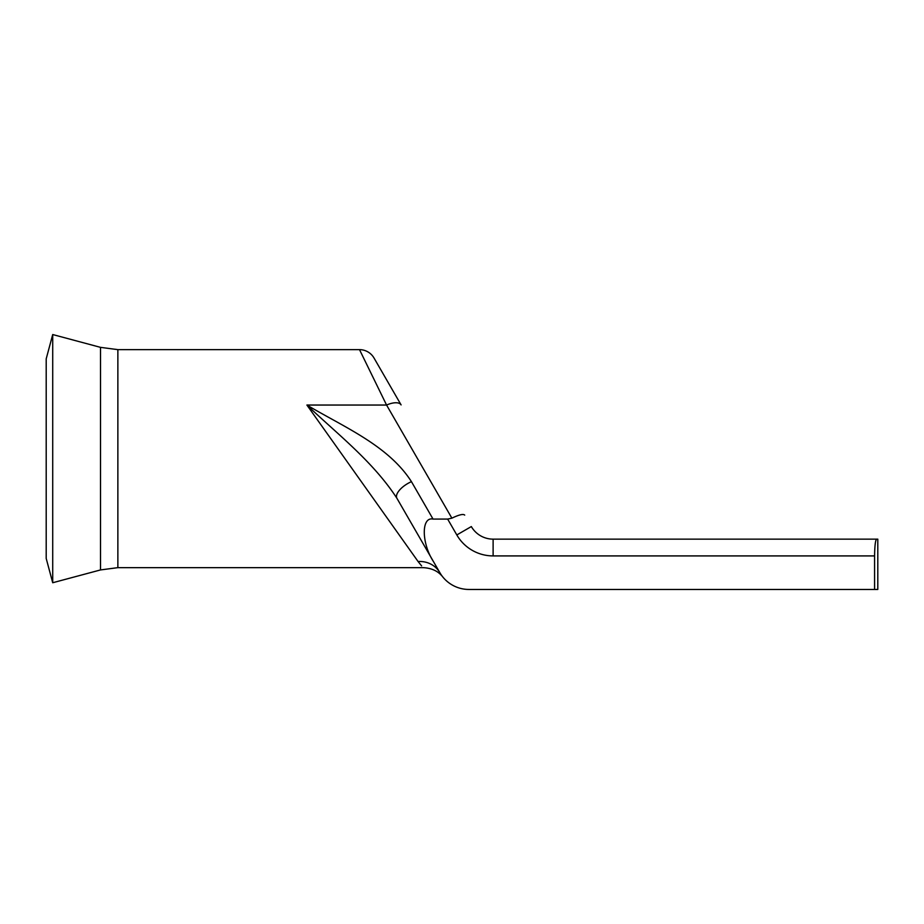 <?xml version="1.0" encoding="UTF-8"?>
<svg xmlns="http://www.w3.org/2000/svg" width="924" height="924" viewBox="0 0 924 924"><rect width="100%" height="100%" fill="white"/><g stroke="black" fill="none" stroke-linecap="round" stroke-linejoin="round"><path stroke-width="1.39" d="M52.714 458.651L52.714 334.546L100.508 347.355L100.508 569.935L52.714 582.744L52.714 458.651M52.714 582.744L46.2 558.442L46.2 358.847L52.714 334.546M359.505 349.642A16.771 16.771 0 0 1 374.024 358.027L401.097 404.908A16.771 7.369 150 0 0 386.567 405.047L359.505 349.642L117.868 349.642L100.508 347.355M439.87 572.684C443.705 578.447 443.705 578.447 439.87 572.684A25.156 23.319 -30 0 0 418.087 561.526C424.786 569.669 424.786 569.669 418.087 561.526L306.895 405.047C344.363 427.292 388.392 445.599 411.446 481.658A16.771 7.369 150 0 0 396.916 498.29L439.87 572.684A33.541 33.541 0 0 0 468.918 589.454L877.8 589.454L877.8 539.142L876.61 539.142C875.421 540.113 874.739 545.703 874.589 555.913L493.116 555.913A41.926 41.926 0 0 1 456.814 534.95L447.655 519.08L433.044 519.08C421.171 516.528 421.425 543.254 433.448 561.573L416.308 531.878M874.589 589.454L874.589 555.913M493.116 555.913L493.116 539.142A25.156 25.156 0 0 1 471.332 526.564A25.156 25.156 0 0 0 493.116 539.142L876.61 539.142M418.087 561.526L421.621 565.915M433.448 561.573L396.916 498.29C373.065 461.526 336.867 433.622 306.895 405.047L386.567 405.047L451.882 518.168L447.655 519.08M464.714 515.107C463.282 513.721 458.997 514.749 451.882 518.168M423.261 567.648C431.3 568.11 437.491 570.836 441.834 575.837L441.799 575.802C437.445 570.813 431.265 568.098 423.261 567.648L117.868 567.648L117.868 349.642M411.446 481.658L433.044 519.08M493.116 539.142A25.156 25.156 0 0 1 471.332 526.564A25.156 25.156 0 0 0 493.116 539.142M456.814 534.95L471.332 526.564M117.868 567.648L100.508 569.935"/></g></svg>
